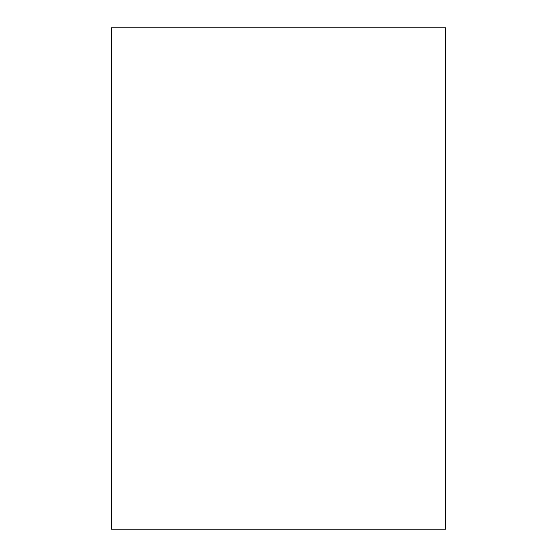 <?xml version="1.0" encoding="UTF-8"?>
<svg xmlns="http://www.w3.org/2000/svg" width="557" height="557" viewBox="0 0 557 557"><rect width="100%" height="100%" fill="white"/><g stroke="black" fill="none" stroke-linecap="round" stroke-linejoin="round"><path stroke-width="0.42" stroke-dasharray="2.79 2.09" d="M111.4 529.15L111.4 27.85L445.6 27.85L445.6 529.15L111.4 529.15L445.6 529.15L445.6 27.85L111.4 27.85L111.4 529.15"/><path stroke-width="0.84" d="M111.4 27.85L111.4 529.15L445.6 529.15L445.6 27.85L111.4 27.85L111.4 529.15L445.6 529.15L445.6 27.85L111.4 27.85"/></g></svg>
